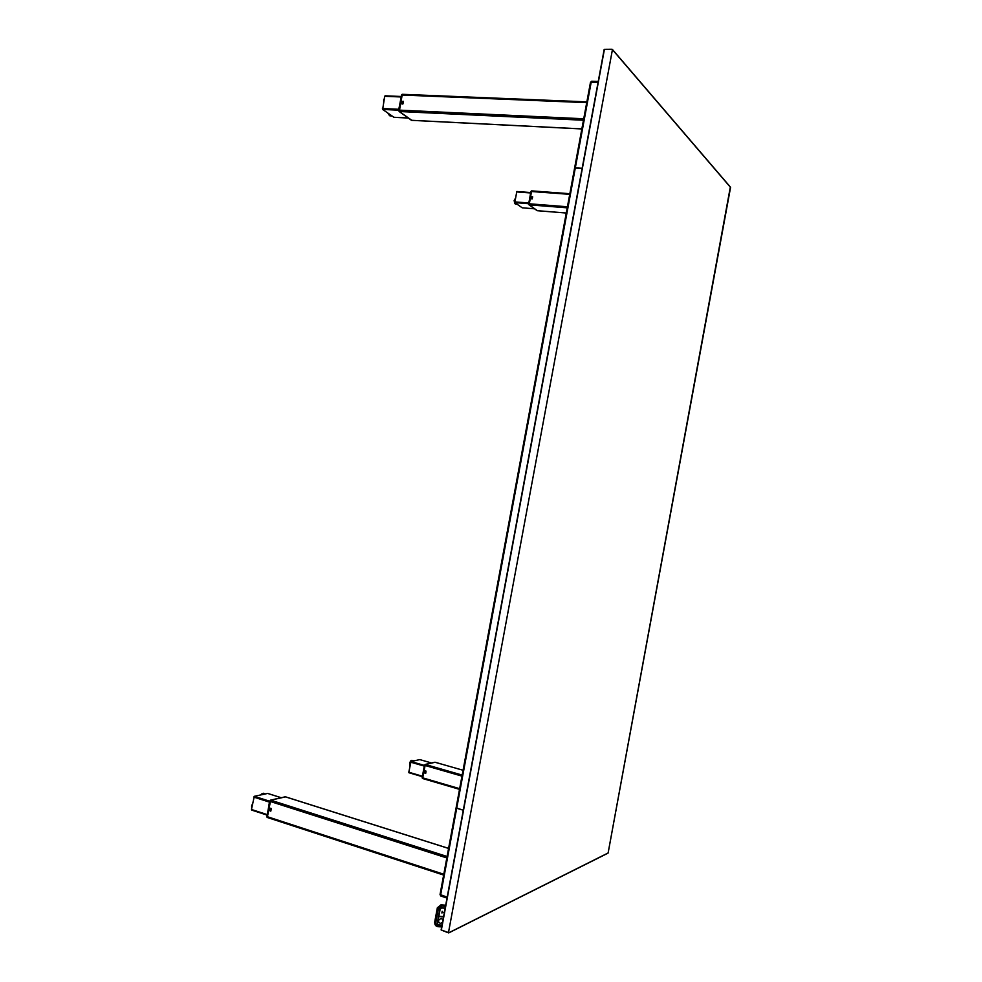 <?xml version="1.0" encoding="UTF-8"?>
<svg xmlns="http://www.w3.org/2000/svg" width="982" height="982" viewBox="0 0 982 982"><rect width="100%" height="100%" fill="white"/><g stroke="black" fill="none" stroke-linecap="round" stroke-linejoin="round"><path stroke-width="1.47" d="M266.957 816.103L269.694 801.41L270.615 800.146L285.185 796.819L270.566 800.134L269.694 801.41L270.566 800.134M266.957 816.41L269.768 801.14M251.625 810.064L267.006 815.072L251.453 809.475L254.301 796.316L267.693 793.444M254.301 796.316L269.596 801.202L254.301 796.316L253.773 797.089L269.424 802.11L253.773 797.089M443.655 875.023L267.288 817.478L270.688 800.158L285.553 796.881M270.369 808.296L269.915 810.727L270.774 811.181L271.413 808.628L270.701 808.223M270.909 808.284L269.915 810.727M424.506 765.408L422.493 778.419L424.433 765.309L425.181 764.438L434.866 762.253L425.231 764.45M422.37 777.621L424.629 765.469M408.893 772.724L422.334 776.664L408.794 772.233L411.028 761.553L419.78 759.602L431.528 762.977L419.78 759.602M422.604 778.517L459.527 789.356L422.604 778.517L425.304 764.462L435.112 762.278M426.016 771.103L425.231 771.017L424.961 773.165L425.758 773.251L426.016 771.103M425.587 770.98L424.862 772.994M598.222 81.555L591.704 81.261L591.201 82.12L575.317 167.861L574.605 168.045L582.154 168.303L575.317 167.861L456.704 808.247L456.102 807.855L574.691 168.143M447.043 898.027L440.808 896.014L440.636 894.995L456.704 808.247L463.295 810.224L456.102 807.855L574.605 168.045M440.636 895.805L440.169 894.774M456.164 808.002L440.046 894.516L447.191 897.18M411.311 120.197L399.195 111.494L402.031 94.432L399.134 111.494L411.421 120.258M399.134 111.494L398.864 109.984L399.122 111.482M401.896 103.846L402.338 101.441L403.307 101.318L402.976 103.896L402.141 104.031M402.387 104.043L402.338 101.441M393.978 117.288L382.649 109.444L384.723 96.285L401.172 96.518M382.428 108.523L398.79 109.284L382.428 108.523L382.649 109.444L398.618 110.193L382.649 109.444M411.826 120.32L399.269 111.506L402.301 94.309L586.855 101.932M591.459 81.408L590.698 82.169M574.728 167.91L590.477 82.365L598.075 82.353M537.031 210.59L529.065 204.821L531.102 191.613L529.003 204.821L537.08 210.59M531.483 190.938L531.053 191.613L531.483 190.938M528.733 204.047L529.065 204.821M532.17 198.929L531.397 198.72L531.913 196.645L532.686 196.842L532.17 198.929M531.728 198.892L531.765 196.768M534.552 208.81L522.24 207.828L514.801 202.599L516.802 191.502L530.71 192.546L516.802 191.502M522.191 207.803L534.527 208.785L522.24 207.828M537.412 210.688L529.138 204.845L531.63 190.876L569.855 193.712L531.63 190.876M263.421 794.291L265.189 793.898M412.55 761.21L413.741 760.952M391.818 115.913L390.32 114.857M517.097 204.207L516.09 203.507M269.755 801.422L270.615 800.146M401.564 95.168L398.643 110.07M399.195 111.494L398.864 109.984M531.102 191.613L528.635 203.728L514.801 202.599M528.979 204.796L528.868 203.655M448.983 932.679L608.116 852.977L730.326 187.096M448.59 932.888L441.753 930.249M611.946 49.493L604.176 49.419L441.127 929.929L448.479 932.581L612.437 49.616M604.826 49.333L612.142 49.272M448.479 932.581L612.437 49.652L730.559 187.427L608.128 852.965M445.693 905.281L441.078 904.962L445.681 905.343M440.673 905.085L437.604 907.65M434.756 922.577L437.444 908.068L434.756 922.577L435.333 925.056L434.756 922.196M445.509 906.3L441.79 906.055L438.07 908.829L441.765 905.785L445.558 906.042M435.775 925.584L434.793 922.626L437.481 908.117L441.163 905.073L445.681 905.379M441.79 906.055L441.163 905.073M439.887 908.976L437.236 923.534L439.875 909.013L441.483 907.687L445.202 907.945M437.236 923.534L439.875 909.013M441.986 925.277L438.267 925.044L442.01 925.167L438.463 924.934L437.481 923.583L438.782 916.562L443.545 916.869M438.267 925.044L437.186 923.546M438.316 908.915L435.627 923.448L437.972 926.689L441.691 926.922M437.972 926.689L436.131 926.026L435.382 923.362L438.07 908.829L437.481 908.117M441.667 927.045L436.131 926.026M437.26 923.399L439.924 909.025M441.421 907.687L445.165 908.141M442.514 922.429L440.317 923.448C437.591 921.595 437.898 919.938 441.237 918.477L443.017 919.753M445.141 908.24L441.605 908.006L440.145 909.197L438.844 916.218L443.606 916.525M442.992 912.364L441.875 912.99L442.182 911.321L442.992 912.364M267.497 793.382L281.098 797.703M251.453 809.475L267.104 814.569M285.271 796.795L448.578 848.436M270.688 800.158L447.092 856.488M269.89 801.349L446.822 857.937M267.043 816.594L443.803 874.262M411.028 761.553L424.42 765.408M410.66 762.167L424.285 766.107M408.794 772.233L422.407 776.222M434.952 762.228L463.062 770.269L435.038 762.228M425.304 764.462L462.166 775.068M424.752 765.395L461.97 776.124M422.456 777.781L459.65 788.681M384.723 96.285L401.086 96.972M393.757 117.275L408.193 118M398.962 110.107L583.738 118.773M399.269 111.506L583.468 120.234M411.507 120.295L581.86 128.9M401.773 95.021L586.72 102.656M528.733 203.667L530.869 191.711M516.532 191.907L530.636 192.951M514.678 201.887L528.77 202.979M528.954 203.765L567.436 206.772M529.138 204.845L567.24 207.828M537.252 210.676L566.283 213.008M531.237 191.502L569.744 194.338M260.733 794.892L261.728 793.873M260.991 794.831L263.311 793.247L260.574 794.929M251.809 807.572L252.362 804.639M251.736 805.878L252.484 803.951M410.034 765.506L409.948 763.468L412.096 760.387C411.127 760.117 410.316 761.087 409.666 763.309L410.01 765.653M409.911 765.076L409.715 763.37M409.727 763.272L411.151 760.817M383.815 101.134L384.355 98.237M383.68 101.858L383.667 99.783M388.627 114.734L388.013 113.225M391.548 115.937L389.879 115.851L388.246 113.396M516.827 204.256L515.39 204.146L514.482 200.475L515.28 198.634M514.224 200.488L514.985 199.015M514.654 203.409L514.2 200.598M604.421 49.333L441.335 930.101M440.893 905.858L441.802 905.92M435.627 923.448L434.793 922.626M266.944 817.134L269.584 801.275L270.492 800.158M267.607 793.395L281.159 797.691M285.431 796.795L448.59 848.387M267.288 817.478L443.643 875.072M422.186 777.462L424.433 765.334M422.174 777.486L422.383 778.333M447.031 898.088L440.808 896.014M440.046 894.516L456.09 807.904M385.067 95.806L401.184 96.481M393.868 117.324L408.254 118.036M411.667 120.356L581.847 128.949M402.301 94.309L586.868 101.87M598.234 81.481L591.704 81.261M590.477 82.365L574.617 167.983M530.869 191.686L531.36 190.974M537.326 210.713L566.27 213.033M264.907 793.751L263.311 793.247M251.711 808.088L251.601 805.977M251.601 805.94L252.546 803.644M413.483 760.792L412.096 760.387M384.441 97.746L383.618 102.153M389.879 115.851L387.89 113.139M515.305 198.499L514.151 200.524L515.39 204.146M401.859 94.517L401.405 95.266M431.552 762.965L419.842 759.614M608.018 853.149L448.872 932.839M612.4 49.419L730.522 187.218M604.176 49.419L441.127 929.929M435.026 924.614L434.645 922.38M437.346 907.798L440.918 904.888L445.705 905.208M434.658 922.294L437.334 907.884"/></g></svg>

